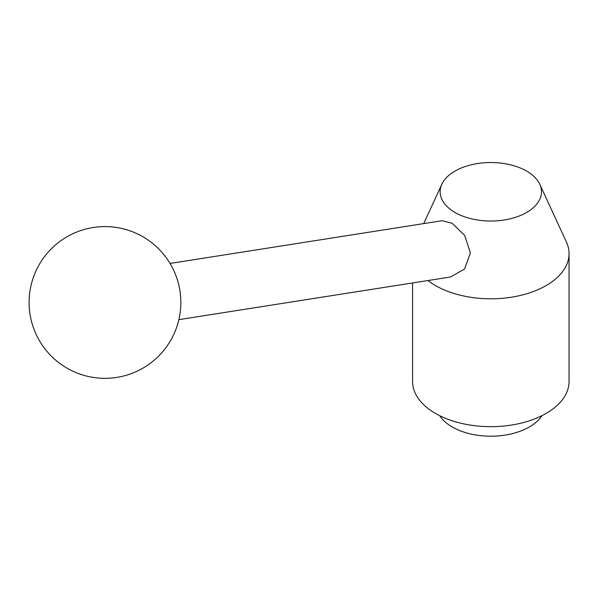 <?xml version="1.0" encoding="UTF-8"?>
<svg xmlns="http://www.w3.org/2000/svg" width="599" height="599" viewBox="0 0 599 599"><rect width="100%" height="100%" fill="white"/><g stroke="black" fill="none" stroke-linecap="round" stroke-linejoin="round"><path stroke-width="0.9" d="M427.963 280.527A78.237 45.172 0 0 0 435.488 285.566A78.237 45.172 0 0 0 520.756 295.359A78.237 45.172 0 0 0 569.05 253.632A78.237 45.172 0 0 0 566.414 242.003L539.774 184.252A50.668 29.254 0 0 0 526.641 171.097A50.668 29.254 0 0 0 477.665 163.534A50.668 29.254 0 0 0 441.852 184.252A50.668 29.254 0 0 0 454.985 212.465A50.668 29.254 0 0 0 516.113 217.13A50.668 29.254 0 0 0 539.774 184.252M170.034 263.448L442.025 220.724L452.118 223.217L464.659 235.4L470.41 252.92L464.502 269.048L450.575 276.978L178.861 319.656M412.576 282.945L412.576 381.488A78.237 45.172 0 0 0 435.488 413.43A78.237 45.172 0 0 0 520.756 423.223A78.237 45.172 0 0 0 569.05 381.488L569.05 253.632M541.923 415.684A54.531 31.485 180 0 1 452.252 426.982A54.531 31.485 180 0 1 439.703 415.684M67.036 368.168A75.863 75.863 0 0 0 170.67 340.397A75.863 75.863 0 0 0 142.899 236.762A75.863 75.863 0 0 0 39.264 264.533A75.863 75.863 0 0 0 67.036 368.168M441.852 184.252L423.703 223.599"/></g></svg>
